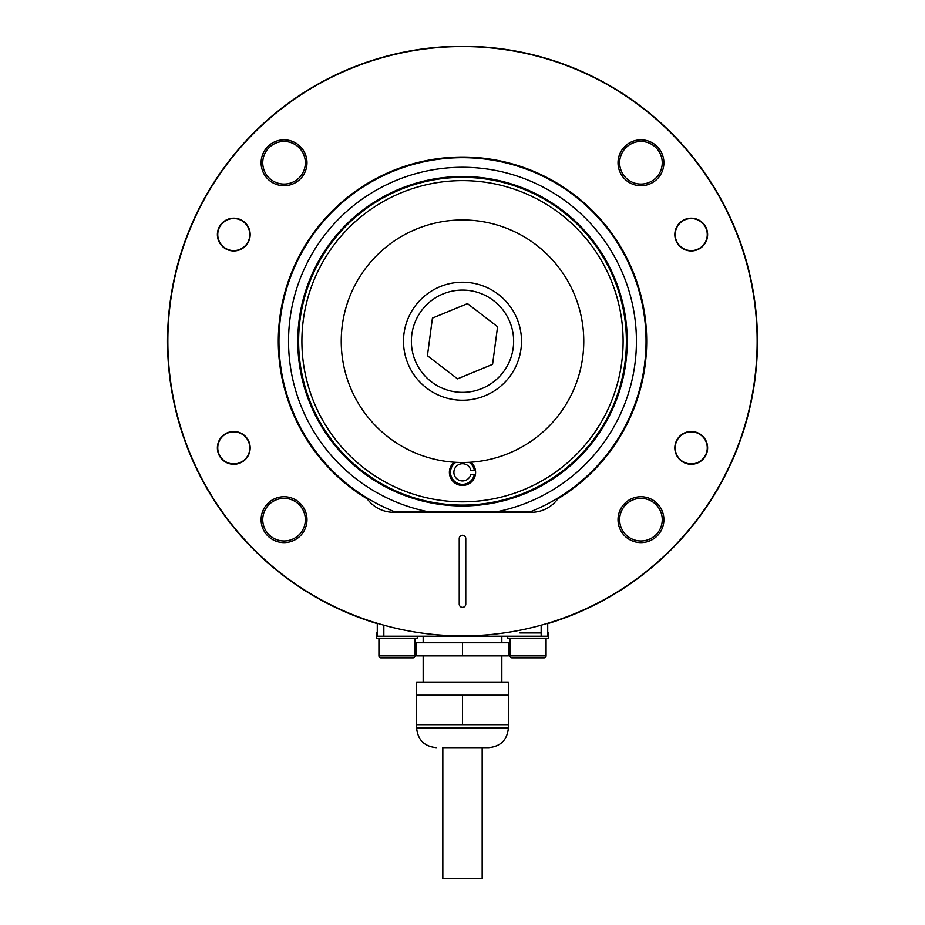 <?xml version="1.0" encoding="UTF-8"?>
<svg xmlns="http://www.w3.org/2000/svg" width="925" height="925" viewBox="0 0 925 925"><rect width="100%" height="100%" fill="white"/><g stroke="black" fill="none" stroke-linecap="round" stroke-linejoin="round"><path stroke-width="1.39" d="M301.897 341.233A160.603 160.603 0 0 0 462.5 501.836A160.603 160.603 0 0 0 623.103 341.233A160.603 160.603 0 0 0 462.5 180.629A160.603 160.603 0 0 0 301.897 341.233M626.375 341.233A163.875 163.875 0 0 1 462.5 505.108A163.875 163.875 0 0 1 298.625 341.233A163.875 163.875 0 0 1 462.5 177.357A163.875 163.875 0 0 1 626.375 341.233M474.34 474.294L475.462 474.294A13.112 13.112 0 0 0 475.462 470.363L470.883 470.363A8.614 8.614 0 0 0 457.632 465.229A8.614 8.614 0 0 0 457.632 479.439A8.614 8.614 0 0 0 470.883 474.294L474.34 474.294A12.002 12.002 0 0 1 455.967 482.399A12.002 12.002 0 0 1 455.875 462.315M288.542 341.233A173.958 173.958 0 0 1 462.5 167.275A173.958 173.958 0 0 1 497.315 511.664L530.626 511.664A183.543 183.543 0 0 0 462.5 157.689A183.543 183.543 0 0 0 394.374 511.664L427.685 511.664A173.958 173.958 0 0 1 288.542 341.233M497.315 511.664L427.685 511.664M262.746 519.688A21.31 21.31 0 0 1 284.044 498.378A21.31 21.31 0 0 1 305.354 519.688A21.31 21.31 0 0 1 284.044 540.986A21.31 21.31 0 0 1 262.746 519.688M262.746 162.777A21.31 21.31 0 0 1 284.044 141.467A21.31 21.31 0 0 1 305.354 162.777A21.31 21.31 0 0 1 284.044 184.075A21.31 21.31 0 0 1 262.746 162.777M619.646 519.688A21.31 21.31 0 0 1 640.956 498.378A21.31 21.31 0 0 1 662.254 519.688A21.31 21.31 0 0 1 640.956 540.986A21.31 21.31 0 0 1 619.646 519.688M619.646 162.777A21.31 21.31 0 0 1 640.956 141.467A21.31 21.31 0 0 1 662.254 162.777A21.31 21.31 0 0 1 640.956 184.075A21.31 21.31 0 0 1 619.646 162.777M558.446 619.819L559.452 619.819A294.983 294.983 0 0 0 462.5 46.25A294.983 294.983 0 0 0 365.548 619.819L366.554 619.819M559.452 619.819A294.983 294.983 0 0 1 547.716 623.635M377.284 623.635A294.983 294.983 0 0 1 365.548 619.819M547.716 632.931L548.375 632.931L548.375 638.181L507.733 638.181L507.733 636.215M541.16 632.931L519.885 632.931M510.022 638.181L510.022 655.871A1.966 1.966 0 0 0 511.988 657.837L519.792 657.837M544.108 657.837L511.988 657.837A1.966 1.966 0 0 1 510.022 655.871L546.074 655.871A1.966 1.966 0 0 1 544.108 657.837L528.048 657.837M546.074 638.181L546.074 655.871M707.255 447.885A16.026 16.026 0 0 1 691.229 463.922A16.026 16.026 0 0 1 675.192 447.885A16.026 16.026 0 0 1 691.229 431.859A16.026 16.026 0 0 1 707.255 447.885M249.808 447.885A16.026 16.026 0 0 1 233.771 463.922A16.026 16.026 0 0 1 217.745 447.885A16.026 16.026 0 0 1 233.771 431.859A16.026 16.026 0 0 1 249.808 447.885M377.284 632.931L376.625 632.931L376.625 638.181L417.267 638.181L417.267 636.215M378.926 638.181L378.926 655.871A1.966 1.966 0 0 0 380.892 657.837L388.685 657.837M413.012 657.837L380.892 657.837A1.966 1.966 0 0 1 378.926 655.871L414.978 655.871A1.966 1.966 0 0 1 413.012 657.837L396.952 657.837M414.978 638.181L414.978 655.871M217.745 234.568A16.026 16.026 0 0 1 233.771 218.543A16.026 16.026 0 0 1 249.808 234.568A16.026 16.026 0 0 1 233.771 250.606A16.026 16.026 0 0 1 217.745 234.568M675.192 234.568A16.026 16.026 0 0 1 691.229 218.543A16.026 16.026 0 0 1 707.255 234.568A16.026 16.026 0 0 1 691.229 250.606A16.026 16.026 0 0 1 675.192 234.568M674.834 234.568A16.384 16.384 0 0 1 691.229 218.184A16.384 16.384 0 0 1 707.613 234.568A16.384 16.384 0 0 1 691.229 250.964A16.384 16.384 0 0 1 674.834 234.568M674.834 447.885A16.384 16.384 0 0 1 691.229 431.501A16.384 16.384 0 0 1 707.613 447.885A16.384 16.384 0 0 1 691.229 464.281A16.384 16.384 0 0 1 674.834 447.885M217.387 447.885A16.384 16.384 0 0 1 233.771 431.501A16.384 16.384 0 0 1 250.166 447.885A16.384 16.384 0 0 1 233.771 464.281A16.384 16.384 0 0 1 217.387 447.885M217.387 234.568A16.384 16.384 0 0 1 233.771 218.184A16.384 16.384 0 0 1 250.166 234.568A16.384 16.384 0 0 1 233.771 250.964A16.384 16.384 0 0 1 217.387 234.568M261.104 162.777A22.94 22.94 0 0 1 284.044 139.837A22.94 22.94 0 0 1 306.984 162.777A22.94 22.94 0 0 1 284.044 185.717A22.94 22.94 0 0 1 261.104 162.777M261.104 519.688A22.94 22.94 0 0 1 284.044 496.737A22.94 22.94 0 0 1 306.984 519.688A22.94 22.94 0 0 1 284.044 542.628A22.94 22.94 0 0 1 261.104 519.688M618.016 162.777A22.94 22.94 0 0 1 640.956 139.837A22.94 22.94 0 0 1 663.896 162.777A22.94 22.94 0 0 1 640.956 185.717A22.94 22.94 0 0 1 618.016 162.777M618.016 519.688A22.94 22.94 0 0 1 640.956 496.737A22.94 22.94 0 0 1 663.896 519.688A22.94 22.94 0 0 1 640.956 542.628A22.94 22.94 0 0 1 618.016 519.688M757.147 341.233A294.647 294.647 0 0 1 462.5 635.88A294.647 294.647 0 0 1 167.853 341.233A294.647 294.647 0 0 1 462.5 46.574A294.647 294.647 0 0 1 757.147 341.233M278.298 341.233A184.202 184.202 0 0 1 462.5 157.03A184.202 184.202 0 0 1 557.81 498.853A32.78 32.78 0 0 1 531.332 512.323L393.668 512.323A32.78 32.78 0 0 1 367.19 498.853A184.202 184.202 0 0 1 278.298 341.233M459.228 538.535L459.228 604.094A3.272 3.272 0 0 0 462.5 607.367A3.272 3.272 0 0 0 465.772 604.094L465.772 538.535A3.272 3.272 0 0 0 462.5 535.263A3.272 3.272 0 0 0 459.228 538.535M469.125 462.315A12.002 12.002 0 0 1 474.34 470.363M475.462 474.294A13.112 13.112 0 0 1 456.025 483.74A13.112 13.112 0 0 1 454.163 462.211M470.837 462.211A13.112 13.112 0 0 1 475.462 470.363M439.976 286.704A58.992 58.992 0 0 1 517.029 318.697A58.992 58.992 0 0 1 485.024 395.761A58.992 58.992 0 0 1 407.971 363.756A58.992 58.992 0 0 1 439.976 286.704A58.992 58.992 0 0 0 407.971 363.756A58.992 58.992 0 0 0 485.024 395.761M457.517 378.845L492.574 364.358L497.569 326.745L467.483 303.62L432.426 318.108L427.431 355.72L457.517 378.845M583.768 341.233A121.267 121.267 0 0 1 462.5 462.5A121.267 121.267 0 0 1 341.233 341.233A121.267 121.267 0 0 1 462.5 219.965A121.267 121.267 0 0 1 583.768 341.233M547.716 623.288L547.716 636.215L377.284 636.215L377.284 623.288M442.832 747.643L488.724 747.643L482.168 747.643L482.168 878.75L442.832 878.75L442.832 747.643M416.608 682.095L508.392 682.095L508.392 695.207L416.608 695.207L416.608 682.095M508.392 724.703L508.392 727.987L416.608 727.987L416.608 724.703L508.392 724.703L508.392 695.207M462.5 655.871L508.392 655.871L508.392 642.771L416.608 642.771L416.608 655.871L462.5 655.871L462.5 642.771M416.608 724.703L416.608 695.207M462.5 724.703L462.5 695.207M297.781 341.233A164.719 164.719 0 0 1 462.5 176.513A164.719 164.719 0 0 1 627.219 341.233A164.719 164.719 0 0 1 462.5 505.952A164.719 164.719 0 0 1 297.781 341.233M482.029 388.488A51.129 51.129 0 0 0 509.756 321.703A51.129 51.129 0 0 0 442.971 293.977A51.129 51.129 0 0 0 415.244 360.75A51.129 51.129 0 0 0 482.029 388.488M383.84 625.184L383.84 636.215M541.16 636.215L541.16 625.184M423.164 642.771L423.164 636.215M423.164 682.095L423.164 655.871M416.608 727.987C417.776 739.931 424.332 746.487 436.276 747.643M508.392 727.987C507.224 739.931 500.668 746.487 488.724 747.643M501.836 682.095L501.836 655.871M501.836 642.771L501.836 636.215"/></g></svg>
